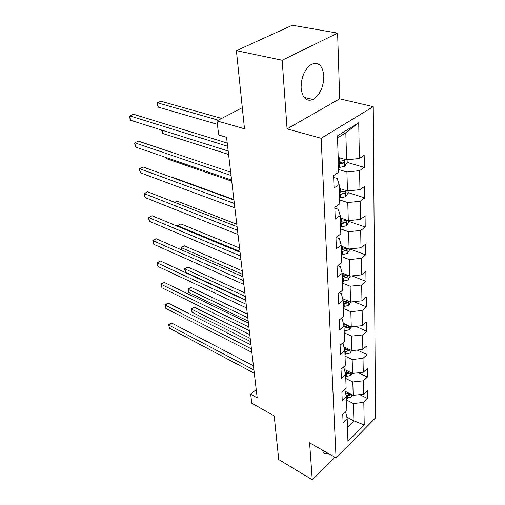 <?xml version="1.0" encoding="UTF-8"?>
<svg xmlns="http://www.w3.org/2000/svg" width="505" height="505" viewBox="0 0 505 505"><rect width="100%" height="100%" fill="white"/><g stroke="black" fill="none" stroke-linecap="round" stroke-linejoin="round"><path stroke-width="0.76" d="M301.113 88.104C302.407 98.09 306.396 101.89 313.075 99.504C320.006 94.953 323.591 87.119 323.831 75.99C322.695 65.517 318.548 61.648 311.389 64.381C304.591 69.254 301.169 77.164 301.113 88.104M322.689 450.258C323.048 452.341 323.983 453.496 325.491 453.717L327.928 453.238M337.611 33.115L292.338 25.25L236.403 50.645L282.162 60.234L287.086 128.901L321.148 138.282L373.245 106.662L339.701 98.81L337.611 33.115L282.162 60.234M321.148 138.282L336.059 457.865L375.531 417.881L373.245 106.662M336.059 457.865L309.603 442.816L312.254 479.75L334.689 457.082M312.254 479.75L278.722 459.55L274.196 415.83L251.78 403.23L250.669 394.253L257.209 397.877L226.568 137.335L218.703 134.961L216.967 120.872L244.489 128.781L236.403 50.645M364.231 424.976L363.821 402.409L367.709 398.597L367.596 390.409L363.669 394.209L363.423 380.82L367.4 377.046L367.274 368.524L363.272 372.286L363.013 358.348L367.072 354.611L366.946 345.736L362.855 349.454L362.59 334.922L366.737 331.23L366.598 321.975L362.42 325.649L362.142 310.487L366.384 306.851L366.239 297.192L361.965 300.81L361.681 284.984L366.011 281.405L365.866 271.318L361.498 274.871L361.195 258.326L365.626 254.823L365.475 244.275L360.999 247.753L360.684 230.444L365.222 227.016L365.065 215.982L360.482 219.372L360.153 201.249L364.799 197.916L364.629 186.351L359.945 189.646L359.598 170.639L364.358 167.414L364.181 155.287L359.377 158.469L358.727 122.721L337.46 135.826L338.71 172.155L333.584 175.551L334.058 187.948L339.133 184.508L339.796 203.799L334.802 207.302L335.257 219.107L340.2 215.559L340.831 233.929L335.964 237.533L336.393 248.782L341.216 245.14L341.816 262.663L337.069 266.356L337.479 277.081L342.182 273.363L342.756 290.091L338.123 293.853L338.52 304.098L343.11 300.311L343.659 316.3L339.133 320.126L339.512 329.923L343.993 326.072L344.517 341.367L340.099 345.25L340.458 354.624L344.839 350.723L345.344 365.374L341.02 369.3L341.367 378.277L345.654 374.331L346.133 388.377L341.904 392.341L342.238 400.951L346.43 396.968L346.891 410.439L342.756 414.441L343.072 422.698L347.175 418.683L347.951 441.376L364.231 424.976L353.898 420.842L353.412 403.514L346.531 400.01M339.133 184.508L337.214 178.505L333.653 177.406M338.615 169.51L346.929 172.003L347.459 190.991L339.265 188.39M359.598 170.639L346.929 172.003M359.945 189.646L347.459 190.991M340.2 215.559L338.312 209.285L334.834 208.111M339.663 199.917L347.787 202.574L348.292 220.685L340.282 217.926M360.153 201.249L347.787 202.574M360.482 219.372L348.292 220.685M341.216 245.14L339.354 238.631L336.09 237.438M340.66 228.923L348.601 231.738L349.088 249.028L341.247 246.131M360.684 230.444L348.601 231.738M360.999 247.753L349.088 249.028M342.182 273.363L340.357 266.64L337.921 265.693M341.607 256.641L349.378 259.595L349.845 276.115L342.1 273.06M361.195 258.326L349.378 259.595M361.498 274.871L349.845 276.115M343.11 300.311L341.311 293.405L339.568 292.685M342.523 283.147L350.123 286.221L350.571 302.028L342.699 298.739M361.681 284.984L350.123 286.221M361.965 300.81L350.571 302.028M343.993 326.072L342.226 319.002L341.064 318.497M343.394 308.517L350.836 311.699L351.265 326.842L343.305 323.333M362.142 310.487L350.836 311.699M362.42 325.649L351.265 326.842M344.839 350.723L343.097 343.514L342.428 343.204M344.227 332.827L351.524 336.103L351.928 350.615L343.918 346.916M362.59 334.922L351.524 336.103M362.855 349.454L351.928 350.615M345.654 374.331L343.684 366.876M345.029 356.139L352.174 359.503L352.566 373.429L344.53 369.546M363.013 358.348L352.174 359.503M363.272 372.286L352.566 373.429M345.792 378.516L352.806 381.957L353.178 395.327L345.136 391.28M344.77 389.658L346.43 396.968M363.423 380.82L352.806 381.957M363.669 394.209L353.178 395.327M346.828 417.13L353.898 420.842L347.465 427.198M345.622 411.663L347.175 418.683M363.821 402.409L353.412 403.514M242.312 107.691L216.967 120.872M256.231 389.557L250.669 394.253M338.205 157.427L346.588 159.851L345.83 132.72L337.529 137.852M358.727 122.721L345.83 132.72M359.377 158.469L346.588 159.851M367.709 398.597L359.749 394.626M367.4 377.046L358.531 372.791M367.072 354.611L357.174 350.06M366.737 331.23L355.653 326.369M366.384 306.851L353.942 301.668M366.011 281.405L351.998 275.888M365.626 254.823L349.776 248.959M365.222 227.016L348.803 221.354M364.799 197.916L348.014 192.563M364.358 167.414L347.181 162.414M287.086 128.901L339.701 98.81M253.441 365.828L171.833 323.112L168.941 325.144L253.927 369.969M169.529 328.288L168.569 324.734L169.529 328.288L254.318 373.264M168.569 324.734L171.833 323.112M352.61 395.036L351.442 396.917L346.468 398.218M249.767 334.607L194.375 307.248L191.616 309.193L192.127 312.305L250.587 341.563M349.795 393.622L345.755 393.995M346.127 395.636L350.363 395.024L351.044 394.253M250.209 338.337L191.616 309.193L191.18 308.839L194.375 307.248M192.127 312.305L191.18 308.839M250.972 344.846L168.152 303.133L165.198 305.146L251.452 348.917M165.804 308.397L164.832 304.793L165.804 308.397L251.856 352.345M164.832 304.793L168.152 303.133M248.409 323.042L164.34 282.447L161.316 284.435L248.877 327.044M161.947 287.8L160.962 284.138L161.947 287.8L249.3 330.605M160.962 284.138L164.34 282.447M352.168 373.233L350.805 375.411L345.729 376.711M247.362 314.129L191.161 287.471L188.346 289.39L188.876 292.61L248.182 321.136M349.321 371.857L345.18 372.324M345.578 374.028L349.706 373.403L350.47 372.412M349.706 373.403L347.503 372.343L345.193 372.374M247.791 317.796L188.346 289.39L187.917 289.094L191.161 287.471M188.876 292.61L187.917 289.094M351.72 350.52L350.135 353.02L344.966 354.321M244.862 292.9L187.835 267.012L184.963 268.9L185.512 272.233L245.695 299.964M348.835 349.189L344.606 349.757M344.871 351.537L349.012 350.899L349.839 349.656M349.012 350.899L346.771 349.858L344.644 349.908M245.285 296.492L184.963 268.9L184.533 268.666L187.835 267.012M185.512 272.233L184.533 268.666M245.746 300.38L160.388 261.016L157.301 262.966L246.206 304.3M157.951 266.463L156.948 262.745L157.951 266.463L246.642 308.006M156.948 262.745L160.388 261.016M242.968 276.803L156.291 238.796L153.135 240.715L243.423 280.635M153.81 244.338L153.135 240.715L153.81 244.338L243.877 284.492M152.788 240.563L156.291 238.796M240.083 252.254L152.037 215.742L148.811 217.623L240.525 255.984M149.512 221.379L148.754 219.056L148.476 217.554L148.811 217.623L149.512 221.379L240.999 260.006M148.476 217.554L152.037 215.742M351.278 326.836L349.447 329.696L344.164 330.996M242.274 270.876L184.394 245.828L181.459 247.69L181.838 250M348.355 325.561L344 326.249M344.063 328.092L348.298 327.448L349.138 325.902M348.298 327.448L346.007 326.438L344.006 326.501M242.69 274.392L181.036 247.519L184.394 245.828M181.604 249.899L181.036 247.519M350.918 301.99L348.728 305.38L343.331 306.68M239.585 248.012L180.828 223.892L177.829 225.71L177.956 226.493M348.021 300.967L343.16 301.719M343.223 303.644L347.547 303L348.229 301.049M347.547 303L345.212 302.015L343.173 302.085M239.989 251.439L177.413 225.621L180.828 223.892M177.526 226.316L177.413 225.621M350.319 276.065L347.97 279.997L342.453 281.298M236.794 224.258L177.135 201.148L174.907 202.442M342.346 278.129L346.765 277.472C347.812 276.475 347.92 275.768 347.093 275.358L342.276 276.121M346.765 277.472L344.378 276.525L342.295 276.607M174.642 202.341L177.135 201.148M349.567 248.978L349.593 249.861L347.188 253.485L341.544 254.779M233.884 199.563L173.303 177.558L172.874 177.798M341.43 251.471L345.95 250.808C347.042 249.76 347.137 249.028 346.234 248.618L341.361 249.369M345.95 250.808L343.514 249.899L341.38 249.988M172.843 177.785L173.303 177.558M348.785 220.628L348.829 222.105L346.361 225.767L340.591 227.054M340.477 223.589L345.098 222.926C346.234 221.815 346.31 221.057 345.325 220.647L340.402 221.392M345.098 222.926L342.605 222.061L340.427 222.156M166.6 157.718L166.776 158.766L231.726 181.175M166.776 158.766L166.372 157.642M347.964 190.934L348.027 193.055L345.502 196.754L339.6 198.036M339.474 194.406L344.202 193.737C345.388 192.563 345.445 191.774 344.372 191.363L339.392 192.108M344.202 193.737L341.658 192.916L339.423 193.024M162.055 130.189L162.591 133.44L228.582 154.467M162.591 133.44L161.6 130.044M237.079 226.676L147.624 191.812L144.316 193.649L237.501 230.293M145.049 197.55L143.994 193.661L144.316 193.649L145.049 197.55L237.994 234.484M143.994 193.661L147.624 191.812M233.941 199.999L143.041 166.947L139.651 168.733L234.352 203.49M140.415 172.792L139.645 170.463L139.651 168.733L140.415 172.792L234.863 207.864M139.342 168.847L143.041 166.947M230.665 172.155L138.275 141.097L134.803 142.833L231.056 175.506M135.593 147.05L134.507 143.041L134.803 142.833L135.593 147.05L231.593 180.077M227.244 143.06L133.314 114.199L129.753 115.872L227.616 146.254M130.58 120.266L129.798 117.949L129.753 115.872L130.58 120.266L228.178 151.033M338.672 157.566L338.211 157.573M347.105 159.795L347.188 162.623L344.599 166.36L338.552 167.628M221.651 118.441L160.899 101.221L157.535 102.805L158.248 107.117L217.39 124.318M338.426 163.822L343.267 163.147C344.505 161.903 344.543 161.082 343.375 160.678L338.337 161.411M343.267 163.147L340.66 162.383L338.375 162.503M218.274 120.19L157.535 102.805L157.15 103.165L157.434 104.888L158.248 107.117M351.493 396.835L351.423 394.443M347.162 394.045L347.099 392.271M347.301 398.249L347.213 395.674M348.311 393.988L350.363 395.024M350.855 375.322L350.773 372.564M346.43 372.362L346.367 370.436M346.581 376.736L346.487 374.06M350.192 352.932L350.098 349.776M345.673 349.788L345.603 347.692M345.83 354.346L345.736 351.556M349.504 329.607L349.397 326.015M344.883 326.268L344.808 323.995M345.048 331.021L344.947 328.111M348.785 305.291L348.665 301.232M344.063 301.738L343.981 299.276M344.227 306.693L344.126 303.656M348.033 279.909L347.894 275.351M343.204 276.128L343.116 273.464M343.375 281.304L343.274 278.135M347.244 253.396L347.093 248.296M342.308 249.375L342.207 246.484M342.485 254.785L342.377 251.477M346.424 225.678L346.26 219.984M341.367 221.392L341.26 218.261M341.557 227.054L341.443 223.589M345.565 196.666L345.382 190.328M340.383 192.096L340.269 188.712M340.585 198.029L340.458 194.4M344.669 166.265L344.46 159.239M339.354 161.398L339.227 157.724M339.562 167.616L339.436 163.809M303.997 97.313L313.075 99.504M323.623 452.65L325.491 453.717"/></g></svg>
